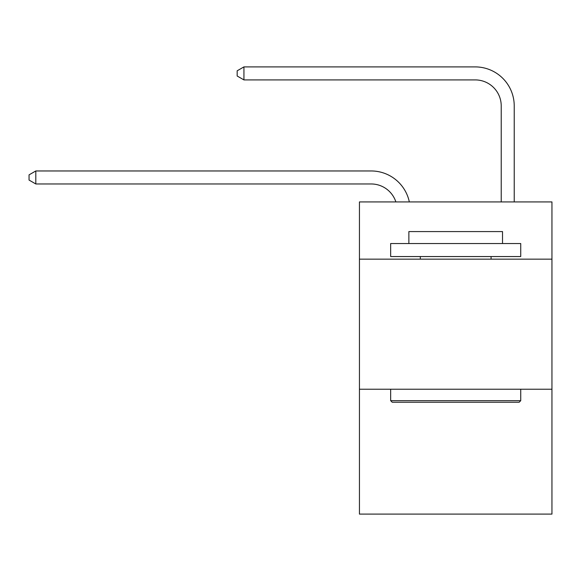 <?xml version="1.0" encoding="UTF-8"?>
<svg xmlns="http://www.w3.org/2000/svg" width="581" height="581" viewBox="0 0 581 581"><rect width="100%" height="100%" fill="white"/><g stroke="black" fill="none" stroke-linecap="round" stroke-linejoin="round"><path stroke-width="0.87" d="M551.95 259.155L551.95 201.919L359.443 201.919L359.443 259.155L551.95 259.155L551.95 514.098L359.443 514.098L359.443 259.155M551.95 389.226L359.443 389.226M371.143 183.966A26.014 26.014 -24.6 0 1 395.879 201.919A26.014 26.014 -30.8 0 0 371.143 183.966L35.811 183.966L29.05 180.066L29.05 174.866L35.811 170.959L371.143 170.959A39.021 39.021 155.4 0 1 409.329 201.919M501.221 201.919L501.221 105.924A26.014 26.014 121.5 0 0 475.207 79.909L243.933 79.909L237.171 76.009L237.171 70.802L243.933 66.902L475.207 66.902A39.021 39.021 38 0 1 514.229 105.924L514.229 201.919M392.219 402.234L390.657 400.672L520.729 400.672L519.174 402.234L392.219 402.234M520.729 243.541L520.729 256.548L390.657 256.548L390.657 243.541L520.729 243.541M408.871 243.541L408.871 231.579L502.521 231.579L502.521 243.541M520.729 389.226L520.729 400.672M390.657 389.226L390.657 400.672M491.076 256.548L491.076 259.155M420.317 256.548L420.317 259.155M35.811 170.959L371.143 170.959L35.811 170.959L371.143 170.959L35.811 170.959L371.143 170.959L35.811 170.959L371.143 170.959L35.811 170.959L371.143 170.959L35.811 170.959L371.143 170.959L35.811 170.959L371.143 170.959L35.811 170.959L371.143 170.959L35.811 170.959L371.143 170.959L35.811 170.959L371.143 170.959L35.811 170.959L371.143 170.959L35.811 170.959L371.143 170.959L35.811 170.959L371.143 170.959L35.811 170.959L371.143 170.959L35.811 170.959L371.143 170.959L35.811 170.959L371.143 170.959L35.811 170.959L371.143 170.959L35.811 170.959L371.143 170.959L35.811 170.959L371.143 170.959L35.811 170.959L371.143 170.959L35.811 170.959L371.143 170.959L35.811 170.959L371.143 170.959L35.811 170.959L371.143 170.959L35.811 170.959L371.143 170.959L35.811 170.959L371.143 170.959L35.811 170.959L371.143 170.959L35.811 170.959L371.143 170.959L35.811 170.959L371.143 170.959L35.811 170.959L371.143 170.959L35.811 170.959L371.143 170.959L35.811 170.959L371.143 170.959L35.811 170.959L371.143 170.959L35.811 170.959L371.143 170.959L35.811 170.959L371.143 170.959L35.811 170.959L35.811 183.966M501.221 105.924A26.014 26.014 -142 0 0 475.207 79.909A26.014 26.014 -142 0 1 501.221 105.924A26.014 26.014 -142 0 0 475.207 79.909A26.014 26.014 -142 0 1 501.221 105.924A26.014 26.014 -142 0 0 475.207 79.909A26.014 26.014 -142 0 1 501.221 105.924A26.014 26.014 -142 0 0 475.207 79.909A26.014 26.014 -142 0 1 501.221 105.924A26.014 26.014 -142 0 0 475.207 79.909A26.014 26.014 -142 0 1 501.221 105.924A26.014 26.014 -142 0 0 475.207 79.909A26.014 26.014 -142 0 1 501.221 105.924A26.014 26.014 -142 0 0 475.207 79.909A26.014 26.014 -142 0 1 501.221 105.924A26.014 26.014 -142 0 0 475.207 79.909A26.014 26.014 -142 0 1 501.221 105.924A26.014 26.014 -142 0 0 475.207 79.909A26.014 26.014 -142 0 1 501.221 105.924A26.014 26.014 -142 0 0 475.207 79.909A26.014 26.014 -142 0 1 501.221 105.924A26.014 26.014 -142 0 0 475.207 79.909A26.014 26.014 -142 0 1 501.221 105.924A26.014 26.014 -142 0 0 475.207 79.909A26.014 26.014 -142 0 1 501.221 105.924A26.014 26.014 -142 0 0 475.207 79.909A26.014 26.014 -142 0 1 501.221 105.924A26.014 26.014 -142 0 0 475.207 79.909A26.014 26.014 -142 0 1 501.221 105.924A26.014 26.014 -142 0 0 475.207 79.909A26.014 26.014 -142 0 1 501.221 105.924A26.014 26.014 -142 0 0 475.207 79.909A26.014 26.014 -142 0 1 501.221 105.924A26.014 26.014 -142 0 0 475.207 79.909A26.014 26.014 -142 0 1 501.221 105.924A26.014 26.014 -142 0 0 475.207 79.909A26.014 26.014 -142 0 1 501.221 105.924A26.014 26.014 -142 0 0 475.207 79.909A26.014 26.014 -142 0 1 501.221 105.924A26.014 26.014 -142 0 0 475.207 79.909A26.014 26.014 -142 0 1 501.221 105.924A26.014 26.014 -142 0 0 475.207 79.909A26.014 26.014 -142 0 1 501.221 105.924A26.014 26.014 -142 0 0 475.207 79.909A26.014 26.014 -142 0 1 501.221 105.924A26.014 26.014 -142 0 0 475.207 79.909A26.014 26.014 -142 0 1 501.221 105.924A26.014 26.014 -142 0 0 475.207 79.909A26.014 26.014 -142 0 1 501.221 105.924A26.014 26.014 -142 0 0 475.207 79.909A26.014 26.014 -142 0 1 501.221 105.924A26.014 26.014 -142 0 0 475.207 79.909A26.014 26.014 -142 0 1 501.221 105.924A26.014 26.014 -142 0 0 475.207 79.909A26.014 26.014 -142 0 1 501.221 105.924A26.014 26.014 -142 0 0 475.207 79.909A26.014 26.014 -142 0 1 501.221 105.924A26.014 26.014 -142 0 0 475.207 79.909A26.014 26.014 -142 0 1 501.221 105.924A26.014 26.014 -142 0 0 475.207 79.909A26.014 26.014 -142 0 1 501.221 105.924A26.014 26.014 -142 0 0 475.207 79.909A26.014 26.014 -142 0 1 501.221 105.924A26.014 26.014 -142 0 0 475.207 79.909A26.014 26.014 -142 0 1 501.221 105.924A26.014 26.014 -142 0 0 475.207 79.909A26.014 26.014 -142 0 1 501.221 105.924A26.014 26.014 -142 0 0 475.207 79.909A26.014 26.014 -142 0 1 501.221 105.924A26.014 26.014 -142 0 0 475.207 79.909M243.933 66.902L243.933 79.909"/></g></svg>
